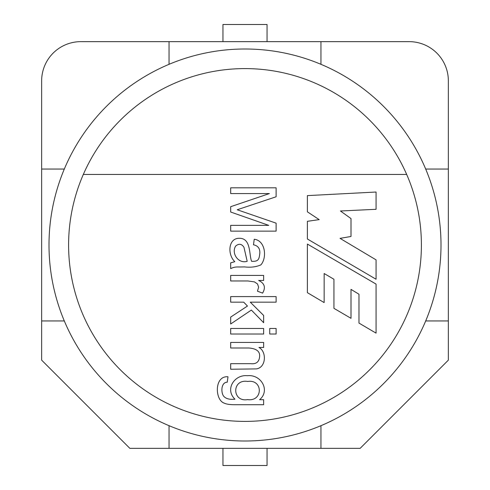 <?xml version="1.0" encoding="UTF-8"?>
<svg xmlns="http://www.w3.org/2000/svg" width="490" height="490" viewBox="0 0 490 490"><rect width="100%" height="100%" fill="white"/><g stroke="black" fill="none" stroke-linecap="round" stroke-linejoin="round"><path stroke-width="0.73" d="M425.688 320.95L448.35 320.95L448.35 80.85A39.2 39.2 0 0 0 409.15 41.65L169.05 41.65L169.05 64.312M169.05 41.65L80.85 41.65A39.2 39.2 0 0 0 41.65 80.85L41.65 320.95L64.312 320.95M448.35 320.95L448.35 360.15L360.15 448.35L129.85 448.35L41.65 360.15L41.65 320.95M448.35 169.05L425.688 169.05M320.95 64.312L320.95 41.65M64.312 169.05L41.65 169.05M169.05 425.688L169.05 448.35M320.95 448.35L320.95 425.688M258.965 347.459C266.823 351.557 266.26 367.537 256.362 368.903L230.68 369.24L230.68 363.672L250.764 363.672C256.135 364.266 259.081 361.969 259.596 356.775C260.172 351.465 256.546 348.543 248.706 347.998L230.68 347.998L230.68 342.437L263.651 342.437L263.651 347.459L258.965 347.459C266.823 351.557 266.26 367.537 256.362 368.903L230.68 369.24M263.651 334.027L230.68 334.027L230.68 328.459L263.651 328.459L263.651 334.027M276.115 334.027L269.733 334.027L269.733 328.459L276.115 328.459L276.115 334.027M243.714 302.171L230.68 302.171L230.68 296.603L276.115 296.603L276.115 302.171L250.28 302.171L263.651 315.45L263.651 322.708L251.37 310.066L230.68 323.982L230.68 317.085L247.468 306.042L243.714 302.171M257.452 291.189L258.628 287.165L257.513 283.961L254.457 281.903L247.922 280.966L230.68 280.966L230.68 275.429L263.651 275.429L263.651 280.452L258.659 280.452C264.582 283.275 265.892 287.501 262.591 293.124L257.452 291.189M234.82 261.666C227.415 254.837 227.991 238.116 239.359 238.281C251.186 238.189 248.938 254.543 251.578 261.305C258.696 261.691 259.081 259.161 259.81 253.379C260.147 248.608 258.04 245.741 253.489 244.786L254.243 239.249C265.531 240.547 267.154 257.814 260.901 264.87C256.209 266.952 250.733 267.632 244.473 266.897C236.358 267.209 235.672 266.321 230.68 268.594L230.68 262.842L234.82 261.666M235.757 245.962C231.072 252.785 237.95 264.036 247.193 261.329L243.959 247.266C241.674 243.812 238.942 243.377 235.757 245.962M276.115 196.778L237.215 209.757L276.115 223.158L276.115 231.139L230.68 231.139L230.68 225.363L268.765 225.363L230.68 212.023L230.68 206.7L269.402 193.568L230.68 193.568L230.68 187.823L276.115 187.823L276.115 196.778M358.98 323.082L376.069 333.139L376.069 284.09L307.395 244.063L307.395 292.677L324.147 302.587L324.147 273.506L333.935 279.269L333.935 308.339L350.999 318.322L350.999 289.376L358.98 294.233L358.98 323.082M307.395 211.833L307.395 195.614L376.069 192.031L376.069 209.304L340.44 210.988L350.999 218.571L350.999 236.474L340.048 238.373L376.069 259.859L376.069 279.239L307.395 239.004L307.395 221.309L319.192 219.624L307.395 211.833M406.676 174.44L83.325 174.44A176.4 176.4 0 0 1 406.676 174.44A176.4 176.4 0 0 1 245 421.4A176.4 176.4 0 0 1 83.325 174.44M222.95 448.35L222.95 465.5L267.05 465.5L267.05 448.35M222.95 41.65L222.95 24.5L267.05 24.5L267.05 41.65M245 49A196 196 0 0 1 441 245A196 196 0 0 1 245 441A196 196 0 0 1 49 245A196 196 0 0 1 245 49A196 196 0 0 1 441 245A196 196 0 0 1 245 441A196 196 0 0 1 49 245A196 196 0 0 1 245 49M263.651 404.722L235.157 404.722C230.031 404.728 226.398 404.201 224.267 403.148C214.865 400.232 214.069 375.579 227.985 376.767L227.262 382.212C221.119 382.176 220.874 392.227 223.446 395.889C225.535 398.664 229.369 399.76 234.943 399.185C224.61 389.287 234.557 374.342 247.346 375.708C261.341 374.188 270.468 390.677 259.596 399.699L263.651 399.699L263.651 404.722M247.738 381.459C231.617 378.739 231.917 402.339 247.56 399.607C263.179 401.849 263.185 379.101 247.738 381.459M230.68 363.672L250.764 363.672C256.135 364.266 259.081 361.969 259.596 356.775C260.172 351.465 256.546 348.543 248.706 347.998L230.68 347.998"/></g></svg>
